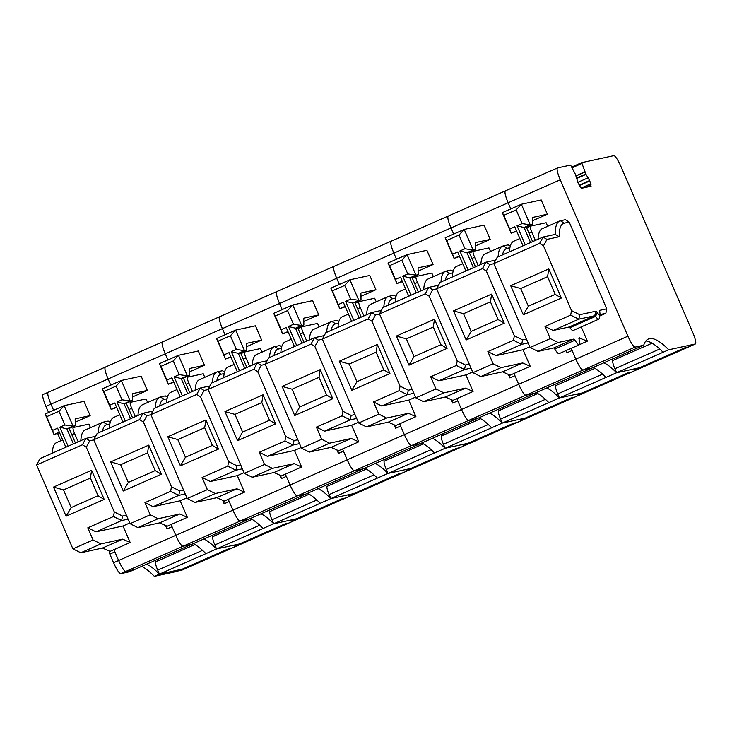 <?xml version="1.0" encoding="UTF-8"?>
<svg xmlns="http://www.w3.org/2000/svg" width="732" height="732" viewBox="0 0 732 732"><rect width="100%" height="100%" fill="white"/><g stroke="black" fill="none" stroke-linecap="round" stroke-linejoin="round"><path stroke-width="1.1" d="M591.072 186.212L581.492 188.307L580.439 187.255L578.143 183.037L575.315 174.134L570.585 165.075L557.528 167.921C556.476 168.891 557.381 172.853 560.255 179.816L627.919 336.189C631.057 343.088 633.436 346.739 635.074 347.114L643.721 345.239L591.612 368.187L582.974 370.072L525.823 395.243L534.461 393.358L525.823 395.243L468.672 420.415L477.319 418.53L468.672 420.415L411.521 445.587L420.168 443.702L411.521 445.587L354.38 470.758L363.017 468.873L354.38 470.758L297.229 495.93L305.866 494.045L297.229 495.93L240.078 521.102L248.715 519.217L240.078 521.102L182.927 546.273L191.574 544.398L182.927 546.273A12.444 2.223 -113.8 0 1 175.772 535.339L118.621 560.52A12.444 2.223 66.2 0 0 125.776 571.445L134.423 569.569L125.776 571.445C124.138 571.061 121.759 567.419 118.621 560.52L114.887 551.882L109.846 554.106L113.579 562.734A12.444 2.223 66.2 0 0 120.734 573.668L129.381 571.784L191.574 544.398L591.612 368.187L582.974 370.072C581.336 369.687 578.948 366.046 575.819 359.137L571.143 348.35M560.255 179.816L508.145 202.764L510.808 208.913L508.145 202.764C505.281 195.801 504.375 191.839 505.428 190.869L505.345 190.896A12.444 2.223 -113.8 0 1 505.428 190.869M639.548 367.738L684.96 347.746L639.576 367.729L616.619 372.734L614.889 368.736L659.733 348.99M652.102 343.18L612.986 360.409A8.711 1.556 66.2 0 0 612.931 360.428A8.711 1.556 66.2 0 0 614.889 368.736M614.413 359.778A9.955 1.775 66.2 0 0 614.368 358.168M616.619 372.734L668.7 349.786L695.318 343.994A12.444 2.223 66.2 0 0 695.391 343.967A12.444 2.223 66.2 0 0 692.591 332.099L620.974 166.594A12.444 2.223 66.2 0 0 613.819 155.66L581.702 162.65L571.756 167.033L581.684 162.66M684.932 347.755L688.592 346.959L638.167 369.166A3.733 0.668 -113.8 0 1 637.773 368.544M576.752 178.462L586.012 174.39L581.693 162.66M586.012 174.39L589.836 180.932L591.044 186.221M505.345 190.896L448.277 216.041C447.225 217.011 448.13 220.972 451.003 227.936A12.444 2.223 -113.8 0 1 448.194 216.068L391.126 241.212C390.074 242.182 390.98 246.144 393.853 253.107A12.444 2.223 -113.8 0 1 391.053 241.24L333.975 266.384C332.923 267.354 333.829 271.325 336.702 278.279A12.444 2.223 -113.8 0 1 333.902 266.411L276.824 291.556C275.772 292.526 276.687 296.497 279.551 303.451A12.444 2.223 -113.8 0 1 276.751 291.583L219.682 316.727C218.63 317.697 219.536 321.668 222.4 328.622A12.444 2.223 -113.8 0 1 219.6 316.755L162.531 341.899C161.479 342.869 162.385 346.84 165.249 353.803A12.444 2.223 -113.8 0 1 162.449 341.926L105.307 367.098A12.444 2.223 -113.8 0 1 105.381 367.071C104.328 368.04 105.234 372.012 108.107 378.975A12.444 2.223 -113.8 0 1 105.307 367.098L48.156 392.27A12.444 2.223 66.2 0 0 50.956 404.146L53.619 410.295L50.956 404.146L108.107 378.975L110.761 385.123L108.107 378.975L165.249 353.803L167.912 359.943L165.249 353.803L222.4 328.622L225.063 334.771L222.4 328.622L279.551 303.451L282.213 309.599L279.551 303.451L336.702 278.279L339.364 284.428L336.702 278.279L393.853 253.107L396.506 259.256L393.853 253.107L451.003 227.936L453.657 234.084L451.003 227.936L508.145 202.764A12.444 2.223 -113.8 0 1 505.345 190.896L557.528 167.921M668.7 349.786A186.669 33.361 66.2 0 0 648.323 339.035A186.669 33.361 66.2 0 0 643.721 345.239M634.598 369.944L639.64 367.72A3.733 0.668 66.2 0 0 639.64 367.72L634.58 369.944A3.733 0.668 66.2 0 0 634.617 369.925A3.733 0.668 66.2 0 0 634.598 369.944L638.167 369.166A12.444 2.223 66.2 0 0 638.24 369.138A12.444 2.223 66.2 0 0 638.313 369.102M663.101 352.257A186.669 33.361 66.2 0 0 645.844 340.993M547.682 226.289L546.136 222.729L530.407 226.151A6.222 1.116 66.2 0 0 530.361 226.161A6.222 1.116 66.2 0 0 531.761 232.099L535.367 240.425M565.369 219.691L569.203 222.08L564.29 223.15L560.456 220.762L565.369 219.691M564.29 223.15A133.16 23.799 -113.8 0 0 559.221 236.738L546.95 239.41L543.483 245.842L571.509 310.615L579.753 314.705L595.692 311.228A7.466 1.336 -113.8 0 1 597.239 312.646A11.2 2.004 -113.8 0 0 599.938 314.174A11.2 2.004 -113.8 0 0 599.792 312.088A7.466 1.336 -113.8 0 1 599.7 310.688A7.466 1.336 -113.8 0 1 599.956 310.304L606.746 308.822L569.203 222.08M606.746 308.822L605.867 313.287L599.618 316.041M581.217 326.92L587.375 341.139L579.479 344.616M546.95 239.41L543.053 237.04L555.24 234.386A136.893 24.467 -113.8 0 1 559.605 221.037L542.348 228.64A136.893 24.467 66.2 0 0 538.038 239.245M599.874 314.595L605.867 313.287M587.375 341.139L579.049 337.955A3.733 0.668 66.2 0 0 579.03 337.964A3.733 0.668 66.2 0 0 579.076 339.319A14.933 2.672 66.2 0 1 579.287 344.763A14.933 2.672 66.2 0 1 574.959 340.215A3.733 0.668 66.2 0 0 573.906 339.072L558.141 342.503L550.263 338.605L545.001 326.435L553.163 330.48L569.157 326.994A3.733 0.668 66.2 0 1 569.926 327.698A14.933 2.672 66.2 0 0 573.11 330.498L598.776 319.189A14.933 2.672 -113.8 0 1 595.592 316.398A3.733 0.668 66.2 0 0 594.814 315.693L569.157 326.994M579.854 337.781L578.911 338.193M579.287 344.763L559.12 353.648A14.933 2.672 -113.8 0 1 554.792 349.1A3.733 0.668 -113.8 0 0 553.731 347.956L537.974 351.387L530.096 347.49L493.789 263.593L539.621 243.408L543.483 245.842M558.141 342.503L537.974 351.387M550.263 338.605L530.096 347.49M571.509 310.615L570.658 315.126L545.001 326.435M510.698 285.7L520.69 288.527L547.582 276.678L548.799 268.918L510.698 285.7L523.298 314.806L528.348 306.214L555.24 294.374L561.389 298.025L523.298 314.806M548.799 268.918L561.389 298.025M493.789 263.593L497.229 257.225L543.053 237.04L539.621 243.408M509.463 251.835A136.893 24.467 -113.8 0 1 513.773 241.221L519.876 238.531M559.605 221.037A136.893 24.467 -113.8 0 1 560.456 220.762M559.221 236.738L555.24 234.386M579.753 314.705L578.82 319.17L594.814 315.693L595.692 311.228M599.938 314.174L599.197 318.447A14.933 2.672 -113.8 0 1 598.776 319.189M570.658 315.126L578.82 319.17L553.163 330.48M516.554 230.845L511.201 233.206L502.308 212.655L521.358 204.265L541.195 199.946L547.371 214.211L532.411 220.799M547.582 276.678L555.24 294.374M520.69 288.527L528.348 306.214M523.041 245.851L514.797 226.801L509.756 229.025L503.826 215.327L516.161 209.892L522.081 223.589L517.039 225.813L525.283 244.863M517.039 225.813L524.085 227.524L526.308 227.039L532.622 241.633M516.161 209.892L521.358 204.265L530.252 224.815L524.085 227.524L530.581 242.53M547.371 214.211L532.365 217.486L532.466 224.331L526.308 227.039M532.466 224.331L530.252 224.815L522.081 223.589M502.308 212.655L503.826 215.327M516.728 231.257L511.201 233.206L509.756 229.025M580.632 393.715A3.733 0.668 66.2 0 0 581.016 394.338L631.442 372.13L627.791 372.927L582.407 392.91L559.468 397.906L557.738 393.917L602.582 374.162M555.78 385.599L594.942 368.352L555.835 385.581A8.711 1.556 66.2 0 0 555.78 385.599A8.711 1.556 66.2 0 0 557.738 393.917M557.262 384.95A9.955 1.775 66.2 0 0 557.226 383.339M635.074 347.114L582.974 370.072A12.444 2.223 -113.8 0 1 575.819 359.137L518.668 384.309A12.444 2.223 -113.8 0 0 525.823 395.243C524.185 394.859 521.797 391.217 518.668 384.309L513.974 373.466L510.058 375.196L502.536 371.838L480.823 376.559L472.945 372.661L436.647 288.765L440.078 282.396L485.911 262.212L495.683 260.08M577.429 395.115L582.471 392.901A3.733 0.668 66.2 0 0 582.489 392.892L577.447 395.115A3.733 0.668 66.2 0 0 577.475 395.097A3.733 0.668 66.2 0 1 577.429 395.115L581.016 394.338A12.444 2.223 66.2 0 0 581.098 394.31A12.444 2.223 66.2 0 0 581.162 394.274M559.468 397.906L616.591 372.744A186.669 33.361 66.2 0 0 603.9 362.779M639.686 367.684A3.733 0.668 66.2 0 1 639.64 367.72L616.591 372.744M605.968 377.428L605.95 377.428A186.669 33.361 66.2 0 0 593.259 367.464M490.532 251.46L488.985 247.901L473.256 251.323A6.222 1.116 66.2 0 0 473.22 251.332A6.222 1.116 66.2 0 0 474.62 257.271L478.216 265.597M498.144 256.822A136.893 24.467 -113.8 0 1 502.454 246.208A136.893 24.467 -113.8 0 1 503.305 245.934L508.218 244.863L510.286 246.144M529.794 346.794L523.06 349.759L530.224 366.311L513.974 373.466M627.919 336.189L575.819 359.137L572.085 350.509L567.035 352.723L566.101 350.564M631.442 372.13L638.167 369.166A12.444 2.223 66.2 0 0 638.24 369.138L695.391 343.967M502.454 246.208L485.197 253.812A136.893 24.467 66.2 0 0 480.887 264.426M509.92 247.718L507.139 248.322L503.305 245.934M493.844 263.703L489.799 264.581L486.332 271.014L514.358 335.787L522.602 339.877L526.445 339.035M502.573 254.873A133.16 23.799 -113.8 0 1 507.139 248.322M522.602 339.877L521.669 344.351L528.129 342.942M514.358 335.787L513.516 340.298L521.669 344.351L496.012 355.651L523.06 349.759M530.224 366.311L522.712 362.953L500.999 367.674L493.121 363.777L487.851 351.607L496.012 355.651M522.712 362.953L502.536 371.838M567.035 352.723L566.595 350.353M452.312 277.007A136.893 24.467 -113.8 0 1 456.631 266.393L462.725 263.703M489.799 264.581L485.911 262.212L482.47 268.58L486.332 271.014M482.47 268.58L436.647 288.765M493.121 363.777L472.945 372.661M513.516 340.298L487.851 351.607M453.547 310.871L463.539 313.699L490.431 301.849L491.648 294.09L453.547 310.871L466.147 339.977L471.198 331.386L498.089 319.545L504.247 323.196L466.147 339.977M491.648 294.09L504.247 323.196M500.999 367.674L480.823 376.559M465.9 271.023L457.646 251.973L452.605 254.196L446.685 240.499L459.01 235.063L464.939 248.761L459.888 250.985L468.132 270.035M459.888 250.985L466.943 252.696L469.157 252.22L475.471 266.805M459.403 256.017L454.05 258.378L445.166 237.827L464.207 229.436L473.101 249.987L466.943 252.696L473.43 267.702M490.431 301.849L498.089 319.545M463.539 313.699L471.198 331.386M459.01 235.063L464.207 229.436L484.044 225.117L490.22 239.391L475.269 245.97M490.22 239.391L475.214 242.658L475.315 249.502L473.101 249.987L464.939 248.761M445.166 237.827L446.685 240.499M459.577 256.429L454.05 258.378L452.605 254.196M475.315 249.502L469.157 252.22M177.382 571.326L154.361 576.34L159.402 574.117L182.424 569.103A3.733 0.668 66.2 0 0 182.451 569.093L177.409 571.317A3.733 0.668 66.2 0 0 177.428 571.308A3.733 0.668 66.2 0 1 177.382 571.326L182.424 569.103L159.42 574.117L157.7 570.118L202.535 550.363M155.733 561.81L194.904 544.553L155.788 561.792A8.711 1.556 66.2 0 0 155.733 561.81A8.711 1.556 66.2 0 0 157.7 570.118M157.215 561.151A9.955 1.775 66.2 0 0 157.179 559.541M113.579 562.734L118.621 560.52L113.936 549.668L110.01 551.397L102.498 548.039L80.785 552.77L72.907 548.863L36.6 464.966L40.031 458.598L85.864 438.413L95.645 436.29M50.956 404.146C48.083 397.183 47.177 393.212 48.23 392.242L43.115 394.493A12.444 2.223 66.2 0 0 45.915 406.361L50.956 404.146M180.584 569.917A3.733 0.668 66.2 0 0 180.978 570.539A12.444 2.223 66.2 0 0 181.051 570.521A12.444 2.223 66.2 0 0 181.124 570.475M159.42 574.117L216.553 548.945A186.669 33.361 66.2 0 0 203.862 538.981M182.36 569.121L227.744 549.128L231.404 548.332L238.12 545.367A12.444 2.223 66.2 0 0 238.202 545.349A12.444 2.223 66.2 0 0 238.266 545.303M234.579 546.136A3.733 0.668 66.2 0 1 234.551 546.145A3.733 0.668 66.2 0 1 234.533 546.154L238.12 545.367A12.444 2.223 66.2 0 0 238.202 545.349L295.353 520.178A12.444 2.223 66.2 0 0 295.417 520.132M234.533 546.154L239.574 543.931A3.733 0.668 66.2 0 0 239.602 543.922L216.553 548.945M205.93 553.63L205.902 553.63A186.669 33.361 66.2 0 0 193.211 543.666M90.484 427.662L88.947 424.103L73.209 427.525A6.222 1.116 66.2 0 0 73.173 427.543A6.222 1.116 66.2 0 0 74.573 433.481L78.178 441.799M98.097 433.024A136.893 24.467 -113.8 0 1 102.416 422.41A136.893 24.467 -113.8 0 1 103.258 422.135L108.171 421.065L110.239 422.355M129.756 522.996L123.022 525.969L130.177 542.513L113.936 549.668M120.734 573.668L182.927 546.273C181.289 545.889 178.901 542.247 175.772 535.339L172.038 526.711L166.997 528.934L165.505 525.485M180.978 570.539L231.404 548.332M234.551 546.145L239.602 543.922A3.733 0.668 66.2 0 0 239.648 543.885M102.416 422.41L85.159 430.013A136.893 24.467 66.2 0 0 80.84 440.627M109.873 423.92L107.101 424.523L103.258 422.135M93.797 439.914L89.761 440.792L86.294 447.225L114.32 511.997L122.564 516.078L126.398 515.246M102.526 431.075A133.16 23.799 -113.8 0 1 107.101 424.523M122.564 516.078L121.631 520.553L128.091 519.144M114.32 511.997L113.469 516.508L121.631 520.553L95.965 531.853L123.022 525.969M130.177 542.513L122.665 539.155L100.952 543.885L93.074 539.978L87.803 527.809L95.965 531.853M122.665 539.155L102.498 548.039M166.997 528.934L166.429 525.905M52.265 453.218A136.893 24.467 -113.8 0 1 56.584 442.604L62.687 439.914M89.761 440.792L85.864 438.413L82.432 444.782L86.294 447.225M82.432 444.782L36.6 464.966M93.074 539.978L72.907 548.863M113.469 516.508L87.803 527.809M53.509 487.082L63.501 489.9L90.393 478.06L91.61 470.301L53.509 487.082L66.1 516.188L71.15 507.596L98.051 495.747L104.2 499.407L66.1 516.188M91.61 470.301L104.2 499.407M100.952 543.885L80.785 552.77M65.853 447.234L57.608 428.174L52.567 430.398L46.638 416.7L58.963 411.274L64.892 424.972L59.85 427.186L68.094 446.245M59.85 427.186L66.896 428.906L69.11 428.421L75.423 443.016M59.356 432.228L54.012 434.579L45.119 414.038L64.169 405.647L73.063 426.189L66.896 428.906L73.392 443.912M90.393 478.06L98.051 495.747M63.501 489.9L71.15 507.596M58.963 411.274L64.169 405.647L83.997 401.328L90.173 415.593L75.222 422.181M90.173 415.593L75.167 418.86L75.277 425.704L73.063 426.189L64.892 424.972M45.119 414.038L46.638 416.7M59.539 432.639L54.012 434.579L52.567 430.398M75.277 425.704L69.11 428.421M60.793 440.746L57.645 433.472M48.577 412.509L45.915 406.361M154.361 576.34A186.669 33.361 66.2 0 0 141.669 566.376M109.846 554.106L109.288 551.077M159.402 574.117A186.669 33.361 66.2 0 0 146.711 564.152M523.481 418.887A3.733 0.668 66.2 0 0 523.865 419.509L520.278 420.296L525.256 418.082L502.317 423.078L500.587 419.088L545.432 399.333M498.629 410.771L537.791 393.523L498.684 410.753A8.711 1.556 66.2 0 0 498.629 410.771A8.711 1.556 66.2 0 0 500.587 419.088M500.112 410.121A9.955 1.775 66.2 0 0 500.075 408.511M508.401 374.455L509.893 377.904L514.935 375.681L518.668 384.309L461.517 409.481A12.444 2.223 -113.8 0 0 468.672 420.415C467.034 420.031 464.646 416.389 461.517 409.481L456.823 398.638L452.907 400.367L445.385 397.009L423.672 401.731L415.794 397.833L379.496 313.937L382.928 307.568L428.76 287.383L438.541 285.251M466.33 444.059A3.733 0.668 66.2 0 0 466.723 444.681L463.127 445.468L513.489 423.27L517.149 422.474L523.865 419.509A12.444 2.223 66.2 0 0 523.947 419.482A12.444 2.223 66.2 0 0 524.021 419.445M502.317 423.078L559.449 397.915A186.669 33.361 66.2 0 0 546.749 387.951M570.649 398.089L525.274 418.082L570.64 398.098L574.291 397.302L581.016 394.338A12.444 2.223 66.2 0 0 581.098 394.31L638.24 369.138M582.535 392.855A3.733 0.668 66.2 0 1 582.489 392.892L559.449 397.915M548.826 402.6L548.799 402.6A186.669 33.361 66.2 0 0 536.108 392.636M433.381 276.632L431.834 273.073L416.105 276.495A6.222 1.116 66.2 0 0 416.069 276.504A6.222 1.116 66.2 0 0 417.469 282.442L421.074 290.769M440.993 281.994A136.893 24.467 -113.8 0 1 445.312 271.38A136.893 24.467 -113.8 0 1 446.154 271.105L451.068 270.035L453.135 271.325M472.643 371.966L465.909 374.93L473.073 391.483L456.823 398.638M411 468.407L456.338 448.442L459.998 447.645L466.723 444.681A12.444 2.223 66.2 0 0 466.796 444.653L523.947 419.482A12.444 2.223 66.2 0 1 523.865 419.509L574.291 397.302M445.312 271.38L428.055 278.983A136.893 24.467 66.2 0 0 423.737 289.598M452.769 272.89L449.988 273.493L446.154 271.105M436.693 288.875L432.649 289.753L429.181 296.195L457.216 360.958L465.451 365.048L469.294 364.207M445.422 280.045A133.16 23.799 -113.8 0 1 449.988 273.493M465.451 365.048L464.527 369.523L470.978 368.114M457.216 360.958L456.365 365.469L464.527 369.523L438.861 380.823L465.909 374.93M473.073 391.483L465.561 388.125L443.848 392.855L435.97 388.948L430.7 376.779L438.861 380.823M465.561 388.125L445.385 397.009M509.893 377.904L509.326 374.866M395.161 302.179A136.893 24.467 -113.8 0 1 399.48 291.565L405.583 288.875M432.649 289.753L428.76 287.383L425.329 293.752L429.181 296.195M425.329 293.752L379.496 313.937M435.97 388.948L415.794 397.833M456.365 365.469L430.7 376.779M396.396 336.052L406.388 338.87L433.289 327.021L434.497 319.262L396.396 336.052L408.996 365.158L414.047 356.557L440.938 344.717L447.096 348.368L408.996 365.158M434.497 319.262L447.096 348.368M443.848 392.855L423.672 401.731M408.749 296.195L400.505 277.144L395.463 279.368L389.534 265.67L401.859 260.235L407.788 273.933L402.746 276.156L410.991 295.206M402.746 276.156L409.792 277.867L412.006 277.391L418.32 291.977M402.252 281.189L396.9 283.549L388.015 262.998L407.065 254.608L415.95 275.159L409.792 277.867L416.279 292.873M433.289 327.021L440.938 344.717M406.388 338.87L414.047 356.557M401.859 260.235L407.065 254.608L426.893 250.289L433.07 264.563L418.118 271.142M433.07 264.563L418.063 267.83L418.173 274.674L415.95 275.159L407.788 273.933M388.015 262.998L389.534 265.67M402.435 281.6L396.9 283.549L395.463 279.368M418.173 274.674L412.006 277.391M513.498 423.261L468.132 443.253L445.166 448.249L443.446 444.26L488.281 424.505M441.478 435.943L480.649 418.695L441.533 435.933A8.711 1.556 66.2 0 0 441.478 435.943A8.711 1.556 66.2 0 0 443.446 444.26M442.961 435.293A9.955 1.775 66.2 0 0 442.924 433.683M451.251 399.626L452.742 403.076L457.784 400.852L461.517 409.481L404.366 434.652A12.444 2.223 -113.8 0 0 411.521 445.587C409.883 445.202 407.504 441.561 404.366 434.652L399.681 423.81L395.756 425.539L388.244 422.181L366.531 426.912L358.653 423.005L322.345 339.108L325.777 332.74L371.609 312.555L381.39 310.423M517.149 422.474L466.723 444.681A12.444 2.223 66.2 0 0 466.796 444.653A12.444 2.223 66.2 0 0 466.87 444.617M463.127 445.468A3.733 0.668 66.2 0 0 463.155 445.459L468.196 443.235A3.733 0.668 66.2 0 1 468.169 443.244L445.148 448.258L502.298 423.087A186.669 33.361 66.2 0 0 489.607 413.123M520.278 420.296A3.733 0.668 66.2 0 0 520.296 420.287L525.347 418.063A3.733 0.668 66.2 0 1 525.32 418.073L502.298 423.087M491.648 427.772A186.669 33.361 66.2 0 0 478.957 417.807M376.23 301.804L374.692 298.244L358.955 301.666A6.222 1.116 66.2 0 0 358.918 301.675A6.222 1.116 66.2 0 0 360.318 307.614L363.923 315.94M383.843 307.166A136.893 24.467 -113.8 0 1 388.161 296.552A136.893 24.467 -113.8 0 1 389.003 296.277L393.926 295.206L395.985 296.497M415.502 397.137L408.767 400.102L415.922 416.654L399.681 423.81M388.161 296.552L370.904 304.155A136.893 24.467 66.2 0 0 366.586 314.769M395.619 298.061L392.846 298.665L389.003 296.277M379.542 314.046L375.507 314.925L372.039 321.366L400.065 386.13L408.31 390.22L412.143 389.378M388.271 305.217A133.16 23.799 -113.8 0 1 392.846 298.665M408.31 390.22L407.376 394.694L413.836 393.285M400.065 386.13L399.215 390.65L407.376 394.694L381.711 405.995L408.767 400.102M415.922 416.654L408.41 413.296L386.697 418.027L378.819 414.12L373.558 401.95L381.711 405.995M408.41 413.296L388.244 422.181M452.742 403.076L452.175 400.038M338.01 327.35A136.893 24.467 -113.8 0 1 342.329 316.736L348.432 314.046M375.507 314.925L371.609 312.555L368.178 318.923L372.039 321.366M368.178 318.923L322.345 339.108M378.819 414.12L358.653 423.005M399.215 390.65L373.558 401.95M339.255 361.224L349.246 364.042L376.138 352.193L377.355 344.443L339.255 361.224L351.845 390.33L356.896 381.729L383.797 369.889L389.946 373.549L351.845 390.33M377.355 344.443L389.946 373.549M386.697 418.027L366.531 426.912M351.598 321.366L343.354 302.316L338.312 304.539L332.383 290.842L344.708 285.407L350.637 299.104L345.596 301.328L353.84 320.378M345.596 301.328L352.641 303.039L354.855 302.563L361.169 317.148M345.101 306.36L339.758 308.721L330.864 288.17L349.914 279.78L358.808 300.33L352.641 303.039L359.137 318.045M376.138 352.193L383.797 369.889M349.246 364.042L356.896 381.729M344.708 285.407L349.914 279.78L369.742 275.461L375.919 289.735L360.968 296.314M375.919 289.735L360.913 293.001L361.022 299.846L358.808 300.33L350.637 299.104M330.864 288.17L332.383 290.842M345.284 306.781L339.758 308.721L338.312 304.539M361.022 299.846L354.855 302.563M456.347 448.442L410.981 468.425L388.024 473.421L386.295 469.432L431.13 449.677M384.327 461.114L423.499 443.867L384.382 461.105A8.711 1.556 66.2 0 0 384.327 461.114A8.711 1.556 66.2 0 0 386.295 469.432M385.81 460.465A9.955 1.775 66.2 0 0 385.773 458.854M394.1 424.798L395.591 428.247L400.633 426.024L404.366 434.652L347.224 459.824A12.444 2.223 -113.8 0 0 354.38 470.758C352.733 470.374 350.353 466.732 347.224 459.824L342.53 448.981L338.605 450.711L331.093 447.353L309.38 452.083L301.502 448.176L265.194 364.28L268.626 357.911L314.458 337.727L324.239 335.595M409.179 469.23A3.733 0.668 66.2 0 0 409.572 469.853A12.444 2.223 66.2 0 0 409.646 469.825A12.444 2.223 66.2 0 0 409.719 469.788M399.205 473.613L353.803 493.606L399.187 473.613L402.847 472.817L409.572 469.853L405.976 470.639A3.733 0.668 66.2 0 0 406.004 470.63L411.018 468.416L387.997 473.43L445.148 448.258A186.669 33.361 66.2 0 0 432.456 438.294M434.506 452.943A186.669 33.361 66.2 0 0 421.806 442.979M319.079 326.975L317.542 323.416L301.804 326.838A6.222 1.116 66.2 0 0 301.767 326.856A6.222 1.116 66.2 0 0 303.167 332.786L306.772 341.112M326.692 332.337A136.893 24.467 -113.8 0 1 331.01 321.723A136.893 24.467 -113.8 0 1 331.861 321.449L336.775 320.378L338.843 321.668M358.351 422.309L351.616 425.274L358.781 441.826L342.53 448.981M352.028 494.402A3.733 0.668 66.2 0 0 352.421 495.024A12.444 2.223 66.2 0 0 352.495 495.006L409.646 469.825A12.444 2.223 66.2 0 1 409.572 469.853L459.998 447.645M331.01 321.723L313.753 329.327A136.893 24.467 66.2 0 0 309.435 339.941M338.477 323.233L335.695 323.837L331.861 321.449M322.391 339.218L318.356 340.106L314.888 346.538L342.915 411.302L351.159 415.392L354.993 414.55M331.129 330.388A133.16 23.799 -113.8 0 1 335.695 323.837M351.159 415.392L350.225 419.866L356.685 418.457M342.915 411.302L342.064 415.822L350.225 419.866L324.569 431.166L351.616 425.274M358.781 441.826L351.259 438.468L329.546 443.199L321.668 439.292L316.407 427.122L324.569 431.166M351.259 438.468L331.093 447.353M395.591 428.247L395.033 425.21M280.868 352.522A136.893 24.467 -113.8 0 1 285.178 341.908L291.281 339.227M318.356 340.106L314.458 337.727L311.027 344.095L314.888 346.538M311.027 344.095L265.194 364.28M321.668 439.292L301.502 448.176M342.064 415.822L316.407 427.122M282.104 386.395L292.095 389.214L318.987 377.364L320.204 369.614L282.104 386.395L294.694 415.502L299.754 406.91L326.646 395.06L332.795 398.72L294.694 415.502M320.204 369.614L332.795 398.72M329.546 443.199L309.38 452.083M294.447 346.538L286.203 327.488L281.161 329.711L275.232 316.014L287.557 310.588L293.486 324.276L288.445 326.499L296.689 345.55M288.445 326.499L295.49 328.211L297.704 327.735L304.018 342.32M287.95 331.532L282.607 333.893L273.713 313.342L292.763 304.951L301.657 325.502L295.49 328.211L301.987 343.226M318.987 377.364L326.646 395.06M292.095 389.214L299.754 406.91M287.557 310.588L292.763 304.951L312.601 300.632L318.768 314.906L303.817 321.494M318.768 314.906L303.771 318.173L303.872 325.017L301.657 325.502L293.486 324.276M273.713 313.342L275.232 316.014M288.133 331.953L282.607 333.893L281.161 329.711M303.872 325.017L297.704 327.735M353.803 493.606L330.873 498.593L329.144 494.603L373.988 474.848M327.186 486.295L366.348 469.038L327.241 486.277A8.711 1.556 66.2 0 0 327.186 486.295A8.711 1.556 66.2 0 0 329.144 494.603M328.668 485.636A9.955 1.775 66.2 0 0 328.622 484.026M336.949 449.97L338.44 453.419L343.482 451.196L347.224 459.824L290.073 484.996A12.444 2.223 -113.8 0 0 297.229 495.93C295.591 495.546 293.203 491.904 290.073 484.996L285.379 474.153L281.454 475.882L273.942 472.524L252.229 477.255L244.351 473.348L208.044 389.451L211.484 383.083L257.307 362.898L267.089 360.766M348.871 495.793A3.733 0.668 66.2 0 1 348.853 495.802A3.733 0.668 66.2 0 0 348.853 495.802L352.421 495.024A12.444 2.223 66.2 0 0 352.495 495.006A12.444 2.223 66.2 0 0 352.568 494.96M353.94 493.542A3.733 0.668 66.2 0 1 353.895 493.578L353.876 493.588A3.733 0.668 66.2 0 0 353.895 493.578L330.846 498.602L387.997 473.43A186.669 33.361 66.2 0 0 375.306 463.466M377.355 478.115A186.669 33.361 66.2 0 0 364.664 468.151M261.937 352.147L260.391 348.588L244.662 352.01A6.222 1.116 66.2 0 0 244.616 352.028A6.222 1.116 66.2 0 0 246.016 357.957L249.621 366.284M269.55 357.509A136.893 24.467 -113.8 0 1 273.86 346.895A136.893 24.467 -113.8 0 1 274.71 346.62L279.624 345.55L281.692 346.84M301.2 447.481L294.465 450.445L301.63 466.998L285.379 474.153M342.054 498.785L296.661 518.778L342.045 498.785L345.696 497.989L402.847 472.817M411.018 468.416A3.733 0.668 66.2 0 0 411.045 468.407L406.004 470.63A3.733 0.668 66.2 0 0 406.022 470.621M273.86 346.895L256.603 354.498A136.893 24.467 66.2 0 0 252.293 365.112M281.326 348.405L278.544 349.008L274.71 346.62M265.249 364.39L261.205 365.277L257.737 371.71L285.764 436.473L294.008 440.563L297.842 439.731M273.978 355.56A133.16 23.799 -113.8 0 1 278.544 349.008M294.008 440.563L293.075 445.038L299.534 443.629M285.764 436.473L284.913 440.993L293.075 445.038L267.418 456.338L294.465 450.445M301.63 466.998L294.108 463.64L272.396 468.37L264.517 464.463L259.256 452.294L267.418 456.338M294.108 463.64L273.942 472.524M338.44 453.419L337.882 450.39M223.718 377.694A136.893 24.467 -113.8 0 1 228.027 367.08L234.13 364.399M261.205 365.277L257.307 362.898L253.876 369.267L257.737 371.71M253.876 369.267L208.044 389.451M264.517 464.463L244.351 473.348M284.913 440.993L259.256 452.294M224.953 411.567L234.945 414.385L261.836 402.536L263.053 394.786L224.953 411.567L237.552 440.673L242.603 432.081L269.495 420.232L275.644 423.892L237.552 440.673M263.053 394.786L275.644 423.892M272.396 468.37L252.229 477.255M237.296 371.71L229.052 352.659L224.01 354.883L218.081 341.185L230.415 335.759L236.335 349.457L231.294 351.671L239.538 370.731M231.294 351.671L238.339 353.391L240.563 352.906L246.876 367.501M230.809 356.704L225.456 359.064L216.562 338.513L235.613 330.123L244.506 350.674L238.339 353.391L244.836 368.397M261.836 402.536L269.495 420.232M234.945 414.385L242.603 432.081M230.415 335.759L235.613 330.123L255.45 325.804L261.626 340.078L246.666 346.666M261.626 340.078L246.62 343.345L246.721 350.189L244.506 350.674L236.335 349.457M216.562 338.513L218.081 341.185M230.983 357.125L225.456 359.064L224.01 354.883M246.721 350.189L240.563 352.906M296.661 518.778L273.722 523.764L271.993 519.775L316.837 500.02M309.206 494.219L270.09 511.448A8.711 1.556 66.2 0 0 270.035 511.467A8.711 1.556 66.2 0 0 271.993 519.775M271.517 510.808A9.955 1.775 66.2 0 0 271.481 509.198M279.807 475.141L281.289 478.591L286.34 476.367L290.073 484.996L232.922 510.167A12.444 2.223 -113.8 0 0 240.078 521.102C238.44 520.717 236.052 517.076 232.922 510.167L228.228 499.325L224.312 501.054L216.791 497.696L195.078 502.427L187.2 498.519L150.902 414.623L154.333 408.255L200.165 388.07L209.938 385.938M294.886 519.574A3.733 0.668 66.2 0 0 295.271 520.196A12.444 2.223 66.2 0 0 295.353 520.178L352.495 495.006M273.722 523.764L330.846 498.602A186.669 33.361 66.2 0 0 318.155 488.637M320.223 503.287L320.204 503.287A186.669 33.361 66.2 0 0 307.513 493.322M204.786 377.319L203.24 373.759L187.511 377.181A6.222 1.116 66.2 0 0 187.474 377.2A6.222 1.116 66.2 0 0 188.874 383.129L192.47 391.455M212.399 382.68A136.893 24.467 -113.8 0 1 216.709 372.066A136.893 24.467 -113.8 0 1 217.56 371.792L222.473 370.721L224.541 372.012M244.049 472.652L237.314 475.617L244.479 492.169L228.228 499.325M291.729 520.964A3.733 0.668 66.2 0 1 291.702 520.974A3.733 0.668 66.2 0 1 291.684 520.983L295.271 520.196L345.696 497.989M216.709 372.066L199.452 379.67A136.893 24.467 66.2 0 0 195.142 390.284M224.175 373.576L221.393 374.18L217.56 371.792M208.098 389.57L204.054 390.449L200.586 396.881L228.613 461.645L236.857 465.735L240.7 464.902M216.828 380.732A133.16 23.799 -113.8 0 1 221.393 374.18M236.857 465.735L235.924 470.209L242.383 468.8M228.613 461.645L227.771 466.165L235.924 470.209L210.267 481.51L237.314 475.617M244.479 492.169L236.967 488.811L215.254 493.542L207.376 489.635L202.105 477.465L210.267 481.51M236.967 488.811L216.791 497.696M281.289 478.591L280.731 475.562M166.567 402.865A136.893 24.467 -113.8 0 1 170.876 392.251L176.979 389.57M204.054 390.449L200.165 388.07L196.725 394.438L200.586 396.881M196.725 394.438L150.902 414.623M207.376 489.635L187.2 498.519M227.771 466.165L202.105 477.465M167.802 436.739L177.794 439.557L204.685 427.717L205.902 419.958L167.802 436.739L180.401 465.845L185.452 457.253L212.344 445.404L218.502 449.064L180.401 465.845M205.902 419.958L218.502 449.064M215.254 493.542L195.078 502.427M180.154 396.881L171.901 377.831L166.859 380.054L160.939 366.357L173.264 360.931L179.184 374.628L174.143 376.843L182.387 395.902M174.143 376.843L181.197 378.563L183.412 378.078L189.725 392.672M173.658 381.875L168.305 384.236L159.42 363.694L178.462 355.304L187.355 375.845L181.197 378.563L187.685 393.569M204.685 427.717L212.344 445.404M177.794 439.557L185.452 457.253M173.264 360.931L178.462 355.304L198.299 350.985L204.475 365.25L189.515 371.838M204.475 365.25L189.469 368.516L189.57 375.36L187.355 375.845L179.184 374.628M159.42 363.694L160.939 366.357M173.832 382.296L168.305 384.236L166.859 380.054M189.57 375.36L183.412 378.078M237.735 544.745A3.733 0.668 66.2 0 0 238.12 545.367L288.545 523.16L284.894 523.956L239.51 543.949L216.571 548.936L214.842 544.947L259.686 525.192M212.884 536.638L252.046 519.381L212.939 536.62A8.711 1.556 66.2 0 0 212.884 536.638A8.711 1.556 66.2 0 0 214.842 544.947M214.366 535.98A9.955 1.775 66.2 0 0 214.33 534.369M222.656 500.313L224.148 503.762L229.189 501.539L232.922 510.167L175.772 535.339L171.078 524.496L167.161 526.226L159.64 522.868L137.927 527.598L130.049 523.691L93.751 439.795L97.182 433.426L143.015 413.241L152.787 411.11M216.571 548.936L273.704 523.773A186.669 33.361 66.2 0 0 261.004 513.809M291.684 520.983L296.725 518.759A3.733 0.668 66.2 0 0 296.744 518.75L273.704 523.773M263.081 528.458L263.053 528.458A186.669 33.361 66.2 0 0 250.362 518.494M147.635 402.49L146.089 398.931L130.36 402.353A6.222 1.116 66.2 0 0 130.323 402.371A6.222 1.116 66.2 0 0 131.723 408.3L135.329 416.627M155.248 407.852A136.893 24.467 -113.8 0 1 159.567 397.238A136.893 24.467 -113.8 0 1 160.409 396.964L165.322 395.893L167.39 397.183M186.898 497.824L180.163 500.789L187.328 517.341L171.078 524.496M288.545 523.16L295.271 520.196A12.444 2.223 66.2 0 0 295.353 520.178M291.702 520.974L296.744 518.75A3.733 0.668 66.2 0 0 296.789 518.713M159.567 397.238L142.31 404.842A136.893 24.467 66.2 0 0 137.991 415.456M167.024 398.748L164.243 399.352L160.409 396.964M150.948 414.742L146.903 415.62L143.435 422.053L171.471 486.817L179.706 490.907L183.549 490.074M159.677 405.903A133.16 23.799 -113.8 0 1 164.243 399.352M179.706 490.907L178.782 495.381L185.233 493.972M171.471 486.817L170.62 491.337L178.782 495.381L153.116 506.681L180.163 500.789M187.328 517.341L179.816 513.983L158.103 518.713L150.225 514.806L144.954 502.637L153.116 506.681M179.816 513.983L159.64 522.868M224.148 503.762L223.58 500.734M109.416 428.037A136.893 24.467 -113.8 0 1 113.734 417.423L119.838 414.742M146.903 415.62L143.015 413.241L139.583 419.61L143.435 422.053M139.583 419.61L93.751 439.795M150.225 514.806L130.049 523.691M170.62 491.337L144.954 502.637M110.651 461.91L120.643 464.728L147.544 452.888L148.752 445.129L110.651 461.91L123.25 491.016L128.301 482.425L155.193 470.575L161.351 474.235L123.25 491.016M148.752 445.129L161.351 474.235M158.103 518.713L137.927 527.598M123.003 422.062L114.759 403.003L109.718 405.226L103.788 391.529L116.114 386.103L122.043 399.8L117.001 402.014L125.245 421.074M117.001 402.014L124.047 403.735L126.261 403.25L132.574 417.844M116.507 407.047L111.154 409.408L102.27 388.866L121.32 380.475L130.205 401.017L124.047 403.735L130.534 418.741M147.544 452.888L155.193 470.575M120.643 464.728L128.301 482.425M143.399 392.151L132.373 397.009M116.114 386.103L121.32 380.475L141.148 376.157L147.324 390.421L132.318 393.688L132.419 400.532L130.205 401.017L122.043 399.8M102.27 388.866L103.788 391.529M116.69 407.468L111.154 409.408L109.718 405.226M132.419 400.532L126.261 403.25M147.324 390.421L143.399 392.142M688.592 346.959L695.318 343.994M581.83 163.492L572.122 167.765M585.344 187.465L591.09 184.931M581.098 188.087L590.834 183.805M579.36 185.544L589.836 180.932M579.14 185.159L589.663 180.53M577.841 182.323L588.208 177.757M576.651 178.022L585.801 173.996M576.093 175.936L584.959 172.038M576.02 175.762L584.886 171.855M530.361 226.161L526.637 227.808L530.334 226.179M599.956 310.304L599.709 311.558M574.959 340.215L554.792 349.1M573.906 339.072L553.731 347.956M529.016 233.307L531.761 232.099M569.926 327.698L595.592 316.398L597.239 312.646M627.791 372.927L582.407 392.91M473.22 251.332L469.487 252.979L473.183 251.36M471.866 258.478L474.62 257.271M71.818 434.689L74.573 433.481M412.336 278.151L416.032 276.531L412.336 278.151M414.715 283.65L417.469 282.442M358.918 301.675L355.185 303.322L358.881 301.703M357.573 308.831L360.318 307.614M298.043 328.503L301.73 326.875M300.422 334.002L303.167 332.786M240.892 353.675L244.58 352.046M243.271 359.174L246.016 357.957M186.12 384.346L188.874 383.129M284.894 523.956L239.51 543.949M128.969 409.517L131.723 408.3M612.931 360.428L652.093 343.18M227.753 549.128L182.387 569.112M181.051 570.521L238.202 545.349M523.947 419.482L581.098 394.31M409.646 469.825L466.796 444.653M301.767 326.856L298.034 328.494M244.616 352.028L240.892 353.666M270.035 511.467L309.197 494.21"/></g></svg>
